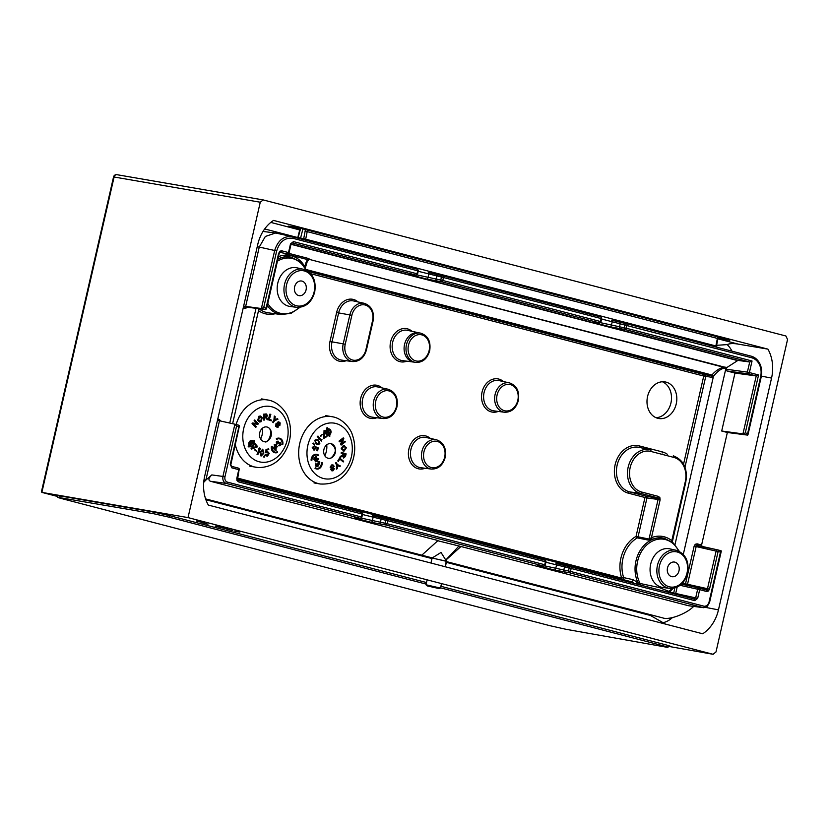 <?xml version="1.0" encoding="UTF-8"?>
<svg xmlns="http://www.w3.org/2000/svg" width="829" height="829" viewBox="0 0 829 829"><rect width="100%" height="100%" fill="white"/><g stroke="black" fill="none" stroke-linecap="round" stroke-linejoin="round"><path stroke-width="1.24" d="M706.546 591.46L699.676 589.668L697.686 598.351L694.733 600.642A1.482 0.891 -75.4 0 0 694.215 599.056L694.236 599.056A1.482 0.891 -75.4 0 0 694.205 599.046L695.676 597.896L697.666 589.222A1.482 1.161 -77.5 0 1 699.148 588.072L706.93 589.647A1.482 0.674 52.1 0 1 708.36 591.036L706.546 591.46A1.482 0.891 -75.4 0 0 706.039 589.865A1.482 0.891 -75.4 0 0 706.018 589.854L707.489 588.714L716.132 551.005A1.482 1.161 -77.5 0 1 717.603 549.855A1.482 0.891 104.6 0 1 717.624 549.865A1.482 0.891 104.6 0 1 718.132 551.461L709.5 589.16L687.521 584.279A1.482 1.161 -77.5 0 1 686.775 585.326M237.198 479.618A1.482 0.591 155 0 1 237.467 479.794L237.923 480.25A1.482 0.891 104.6 0 1 237.923 480.25L237.923 480.25A1.482 0.891 104.6 0 1 238.431 481.846L237.001 480.582L236.804 478.354L238.793 469.68L231.913 467.888L230.286 464.395L238.918 426.697L236.566 426.085L234.897 424.189L219.467 420.769L205.882 480.084L211.799 474.924L222.928 476.437L234.897 424.189L238.389 425.101A1.482 0.891 -75.4 0 0 238.389 425.101A1.482 0.891 -75.4 0 1 238.918 426.697L239.488 426.873A1.482 1.482 0 0 0 238.41 425.101L234.918 424.189M759.488 364.719C757.696 361.04 755.084 358.708 751.634 357.745A1.482 0.891 -75.4 0 0 751.126 356.149A1.482 0.891 -75.4 0 0 751.105 356.149L626.351 323.662L751.105 356.149C755.043 357.258 757.975 359.859 759.944 363.941C761.778 368.024 762.183 372.408 761.167 377.112L760.597 376.936C761.54 372.553 761.177 368.48 759.488 364.719A1.482 0.591 -25 0 0 759.944 363.941M278.969 253.228L279.829 251.208L281.642 250.783L288.513 252.576L290.502 243.892L291.062 244.068L289.072 252.752L288.513 252.576A1.482 0.891 104.6 0 1 287.321 253.871L279.549 252.296A1.482 0.674 -127.9 0 0 279.85 252.223L279.85 252.223A1.482 0.674 -127.9 0 0 279.829 251.208M697.603 545.42A1.482 0.891 104.6 0 1 697.096 543.834L695.282 544.259A1.482 0.674 -127.9 0 0 696.712 545.637L717.541 549.845L697.593 545.42M717.645 549.865L721.126 550.777L720.484 552.073L696.153 546.58L697.635 545.43M684.744 483.804L685.428 482.53L684.744 483.804A20.829 16.59 100 0 0 673.832 457.411L650.9 451.442A20.829 16.59 100 0 0 630.175 467.546A20.829 16.59 100 0 0 641.615 492.022A1.482 0.891 104.6 0 1 640.413 493.317A22.321 17.772 -80 0 1 628.175 467.1A22.321 17.772 -80 0 1 649.853 449.722L639.283 447.391A22.787 18.145 100 0 0 617.149 465.131A22.787 18.145 100 0 0 629.657 491.908L646.154 496.198L657.998 498.343L658.091 499.452L646.962 497.949L638.05 536.86A1.482 1.161 -78.7 0 1 637.335 537.897A1.482 0.746 60.5 0 1 636.05 536.404L644.962 497.493L628.465 493.203A24.269 19.336 -80 0 1 615.139 464.686A24.269 19.336 -80 0 1 639.294 445.919L662.216 451.888A24.269 19.336 -80 0 1 667.324 454.261M628.465 493.203A1.482 0.891 104.6 0 1 629.657 491.908L640.413 493.317L657.273 497.711A1.482 0.891 -75.4 0 0 658.464 496.416L659.894 497.68L660.102 499.908L658.091 499.452L649.024 539.047A1.482 1.161 -78.7 0 1 648.288 540.093L652.589 539.244A1.482 0.808 -111.8 0 1 651.439 537.689L649.024 539.047L636.05 536.404A31.15 24.818 -80 0 0 620.9 558.166A31.15 24.818 -80 0 0 621.698 578.114A1.482 0.891 -75.4 0 0 621.75 579.243M648.288 540.093L637.335 537.897A29.668 23.627 100 0 0 622.911 558.611A29.668 23.627 100 0 0 623.667 577.606L632.848 579.626L639.895 583.626A1.482 0.632 -28 0 0 640.123 583.492L659.117 587.502L668.671 591.295L669.863 590.859M246.741 306.813L245.85 307.02A1.482 0.891 -75.4 0 0 244.659 308.315L246.472 307.891A1.482 0.674 52.1 0 1 246.317 307.093M647.573 396.48A18.57 14.787 100 0 0 658.692 418.5A18.57 14.787 100 0 0 676.236 403.941A18.57 14.787 100 0 0 665.117 381.92A18.57 14.787 100 0 0 647.573 396.48M662.402 381.765A18.57 14.787 -80 0 1 670.93 403.008A18.57 14.787 -80 0 1 656.091 417.723M418.987 332.854A14.849 11.834 100 0 0 418.583 332.781A14.849 11.834 100 0 0 404.552 344.429A14.849 11.834 100 0 0 413.453 362.035L415.36 362.377A14.849 11.834 -80 0 1 406.459 344.76A14.849 11.834 -80 0 1 420.49 333.113C427.971 335.517 431.039 341.393 429.691 350.76C427.236 358.936 422.458 362.812 415.36 362.377M667.511 567.896A7.43 5.917 100 0 0 671.759 576.663A7.43 5.917 100 0 0 678.982 570.88A7.43 5.917 100 0 0 674.329 562.041A7.43 5.917 100 0 0 667.511 567.896M294.616 286.855A7.43 5.917 100 0 0 298.865 295.621A7.43 5.917 100 0 0 306.077 289.839A7.43 5.917 100 0 0 301.435 281A7.43 5.917 100 0 0 294.616 286.855M445.847 560.135L460.965 546.498L437.795 540.746M693.666 606.424L693.117 606.932C685.49 614.289 668.775 620.32 662.713 617.895L446.53 561.616M694.733 600.642L571.16 568.476L570.487 571.44L704.422 606.31L707.147 605.678A1.482 0.674 52.1 0 1 707.168 606.693L703.707 607.698L688.536 605.74L460.965 546.498M697.096 543.834L701.593 545.005L727.354 432.489L721.696 431.018L734.971 373.06L726.95 370.977L726.131 369.226L747.385 372.107L749.706 361.993L752.048 360.998L749.395 372.563L758.566 374.946L756.224 375.941L734.971 373.06M291.062 244.058L737.934 360.397L726.992 367.444L726.131 369.226M623.004 579.564A1.482 1.13 -77.4 0 0 623.667 577.606L621.698 578.114L237.467 478.074M737.934 360.397L749.706 361.993L624.993 329.517A1.482 1.161 -82.3 0 1 624.175 327.776L624.859 324.813A1.482 1.161 -77.5 0 1 626.33 323.662L621.657 322.626A1.482 1.161 -77.5 0 1 621.688 322.626L626.268 323.642M432.292 557.907L421.806 555.181L438.033 540.529L210.473 481.276C208.079 480.229 208.525 478.115 211.799 474.924M290.502 243.892L293.456 241.602L417.018 273.767L417.702 270.803L292.927 238.317C285.093 237.353 279.684 241.56 276.679 250.949L263.726 307.528L266.078 308.139L278.689 253.073M701.593 545.005L702.153 546.612M727.354 432.489L747.592 435.111L742.95 433.899L756.224 375.941L748.204 373.858A1.482 1.161 -82.3 0 1 747.385 372.107L749.395 372.563A1.482 0.891 -75.4 0 1 748.204 373.858L726.95 370.977M421.806 555.181L205.592 498.892M651.843 615.491L446.437 562.01M432.064 558.269L205.747 499.348M217.478 420.334L219.467 420.769M243.633 306.139L245.664 306.398L259.249 247.073L257.218 246.814M245.664 306.398L261.384 308.523L263.726 307.528M204.027 479.68L205.882 480.084L203.737 482.271M276.979 233.301L275.549 233.022L265.363 236.452L259.249 247.073L274.679 250.493C277.953 240.255 283.87 235.664 292.399 236.721A1.482 0.891 104.6 0 1 292.419 236.731L417.174 269.207A1.482 0.891 104.6 0 1 417.194 269.207A1.482 0.891 104.6 0 1 417.702 270.803L418.262 270.979A1.482 1.482 0 0 0 417.194 269.207L292.419 236.731A1.482 0.891 104.6 0 1 292.927 238.317M276.575 233.208L292.399 236.721M307.497 230.079L305.694 239.177L715.873 345.962L717.696 336.864M721.696 431.018L742.95 433.899L745.292 432.904L747.644 433.515L747.945 434.842L761.167 377.112M300.399 238.804L302.917 228.908M305.714 240.192A1.482 0.891 -75.4 0 1 305.694 239.177L303.704 238.617A1.482 1.161 -77.5 0 1 303.165 239.519M297.912 238.161A1.482 1.202 97.2 0 0 298.119 237.633L303.704 238.617L305.435 229.55M305.984 262.627L307.414 259.539A1.482 0.891 104.6 0 1 308.119 258.389L309.455 259.073L307.6 260.42L305.559 267.125L304.999 266.948L305.984 262.627L306.554 262.803M634.372 583.471L631.532 581.782L237.312 479.152L631.418 581.761M726.277 368.594L723.707 368.252C720.183 369.299 716.795 371.993 713.541 376.335A1.482 0.684 39.3 0 0 711.935 375.009C715.624 370.739 719.541 368.169 723.686 367.268L309.279 259.384A1.482 0.798 32.9 0 1 309.186 259.363L723.976 366.998L723.707 368.252L723.686 367.268A1.482 0.891 104.6 0 1 723.976 366.998L726.992 367.444M245.964 307.041L265 309.455A1.482 1.202 -82.8 0 1 264.876 309.435L261.384 308.523L274.679 250.493L276.679 250.949M281.642 250.783A1.482 0.891 -75.4 0 1 280.451 252.078L279.549 252.296M293.456 241.602A1.482 0.891 104.6 0 1 292.264 242.897L292.14 242.876M284.067 253.467L307.414 259.539L309.186 259.363M288.793 252.721A1.482 1.202 -82.8 0 1 287.321 253.871L287.445 253.892A1.482 1.482 0 0 0 289.072 252.752M674.982 544.663L713.417 376.48A1.482 0.684 39.3 0 0 711.821 375.154L710.992 375.558L306.378 270.223M683.562 464.095L703.738 376.034L711.8 377.299A1.482 1.161 97.7 0 0 710.992 375.558L704.93 374.739A1.482 1.161 -82.3 0 1 705.738 376.48L684.972 467.141M361.195 518.104L385.07 523.244L385.754 520.27L387.754 520.726L387.081 523.69L544.726 564.736L545.399 561.772L387.754 520.726A1.482 0.891 104.6 0 0 387.247 519.13A1.482 0.891 104.6 0 1 387.247 519.13A1.482 1.161 102.5 0 0 385.754 520.27L362.491 514.498M544.601 565.855L568.476 570.994A1.482 1.161 97.7 0 0 569.285 572.735L554.477 570.031L540.477 566.394C537.358 565.544 536.902 565.233 539.099 565.471L543.534 566.031A1.482 1.202 97.2 0 0 543.648 566.052L539.223 565.492A1.482 1.202 -82.8 0 1 539.099 565.471M706.868 606.755L703.23 607.605L569.285 572.735A1.482 0.891 -75.4 0 0 570.487 571.44L568.476 570.994L569.15 568.02L545.896 562.249M751.634 357.745L601.605 319.03M600.3 322.636L626.185 328.222L752.048 360.998M416.904 274.896L440.779 280.026A1.482 1.161 97.7 0 0 441.588 281.777L426.769 279.072L412.78 275.425C409.661 274.575 409.194 274.275 411.402 274.503L415.826 275.062A1.482 1.202 97.2 0 0 417.308 273.922M626.351 323.662A1.482 1.482 0 0 0 626.32 323.652A1.482 0.891 -75.4 0 1 626.351 323.662A1.482 0.891 -75.4 0 1 626.869 325.258L626.185 328.222A1.482 0.891 -75.4 0 1 624.993 329.517L610.175 326.813L596.186 323.175C593.067 322.326 592.6 322.015 594.807 322.253L599.232 322.813L441.588 281.777A1.482 0.891 -75.4 0 0 442.779 280.482L600.424 321.517L601.108 318.554L443.463 277.508L442.779 280.482L440.779 280.026L441.453 277.062L418.199 271.28M632.848 579.626A1.482 1.13 -77.4 0 1 631.48 581.771M635.739 583.823L637.024 582.352A1.482 1.13 -77.4 0 1 636.786 584.093M639.646 584.839L639.895 583.626L640.34 583.927A1.482 0.653 -75.7 0 0 640.175 584.984M646.154 496.198A1.482 1.161 -82.3 0 1 646.962 497.949L644.962 497.493A1.482 0.891 104.6 0 1 646.154 496.198M685.656 482.768L685.645 482.851C688.06 469.141 683.956 460.126 673.324 455.815A1.482 0.891 104.6 0 1 673.324 455.815A1.482 0.891 104.6 0 1 673.832 457.411M671.822 541.948L671.801 540.663A1.482 0.819 -51.3 0 0 671.563 541.575M217.768 419.039L219.208 419.412A1.482 0.891 -75.4 0 0 219.364 420.749M679.345 551.389L673.075 542.788L664.247 538.27A29.108 23.191 -80 0 0 635.957 560.932A29.108 23.191 -80 0 0 637.874 582.538A1.482 1.13 -77.4 0 1 637.605 584.31M672.215 588.445A28.062 22.352 100 0 1 668.671 591.295A1.482 1.109 -75 0 0 668.557 592.372M677.158 587.129L675.697 593.471A1.482 1.161 -77.5 0 1 675.376 594.144M680.101 585.326L699.676 589.668A1.482 0.891 -75.4 0 0 699.158 588.072A1.482 1.482 0 0 0 699.127 588.062A1.482 1.161 -77.5 0 1 699.116 588.062L681.479 584.155L699.075 588.051M685.604 585.067A1.482 0.891 104.6 0 1 685.51 583.834L687.521 584.279L696.153 546.58L694.142 546.124L685.51 583.834L682.547 583.056M703.707 607.698L703.23 607.605A1.482 0.891 -75.4 0 0 704.422 606.31M543.637 566.052A1.482 1.482 0 0 0 545.285 564.912L544.726 564.736A1.482 0.891 104.6 0 1 543.534 566.031L385.889 524.985A1.482 0.891 104.6 0 0 387.081 523.69L385.07 523.244A1.482 1.161 97.7 0 0 385.889 524.985L371.071 522.28L357.081 518.643C353.952 517.793 353.496 517.483 355.693 517.721L360.128 518.28A1.482 0.891 104.6 0 0 361.32 516.985L361.879 517.161A1.482 1.482 0 0 1 360.242 518.301A1.482 1.202 -82.8 0 1 360.128 518.28L226.182 483.411C223.519 482.323 222.431 480.001 222.928 476.437L224.939 476.882C224.555 479.556 225.364 481.297 227.374 482.115L361.32 516.985L362.004 514.021L238.431 481.846M594.807 322.253A1.482 1.202 97.2 0 0 594.921 322.274L599.357 322.833A1.482 1.482 0 0 0 600.994 321.693L600.424 321.517A1.482 0.891 -75.4 0 1 599.232 322.813A1.482 1.202 97.2 0 0 600.714 321.662M442.955 275.912A1.482 0.891 -75.4 0 1 443.463 277.508L441.453 277.062A1.482 1.161 -77.5 0 1 442.935 275.912L600.579 316.958A1.482 0.891 -75.4 0 1 600.6 316.958L442.955 275.912A1.482 0.891 -75.4 0 0 442.935 275.912A1.482 1.482 0 0 0 442.914 275.912L438.251 274.876A1.482 1.161 102.5 0 0 436.81 276.026L436.033 279.383A1.482 1.161 97.7 0 0 436.852 281.135M239.208 426.842L230.845 464.572L231.405 466.292A1.482 0.891 104.6 0 1 231.405 466.292A1.482 0.891 104.6 0 1 231.913 467.888M387.267 519.141L544.871 560.166A1.482 0.891 104.6 0 1 544.891 560.176L387.247 519.13A1.482 1.482 0 0 0 387.205 519.12A1.482 1.161 102.5 0 0 387.195 519.12L382.542 518.094A1.482 1.161 102.5 0 0 381.102 519.244L380.335 522.602A1.482 1.161 97.7 0 0 381.153 524.342M706.039 589.865L699.158 588.072A1.482 0.891 -75.4 0 0 699.148 588.072M717.593 549.855A1.482 1.482 0 0 1 717.624 549.865L721.313 551.088L709.417 603.046L708.857 602.87L720.484 552.073M697.686 598.351L673.697 593.015L674.847 587.979M694.205 599.046L570.673 566.891A1.482 0.891 -75.4 0 1 571.16 568.476L569.15 568.02A1.482 1.161 -77.5 0 1 570.601 566.87L570.601 566.87A1.482 1.161 -77.5 0 1 570.632 566.881L565.948 565.834A1.482 1.161 102.5 0 0 564.508 566.995L563.741 570.352A1.482 1.161 97.7 0 0 564.549 572.093M458.789 546.207L445.774 560.031M311.424 460.24L311.901 460.209A5.036 4.01 -80 0 1 312.336 458.043A5.036 4.01 -80 0 1 316.823 454.986A5.036 4.01 -80 0 1 318.16 455.546L318.419 455.028A5.637 4.487 100 0 0 316.927 454.396A5.637 4.487 100 0 0 311.911 457.815A5.637 4.487 100 0 0 311.424 460.24L311.072 460.178A5.637 4.487 100 0 1 311.559 457.753A5.637 4.487 100 0 1 316.574 454.333A5.637 4.487 100 0 1 316.751 454.375M318.16 455.546L317.797 455.484A5.036 4.01 -80 0 0 316.647 454.955M327.507 430.023A2.466 1.969 100 0 0 328.73 434.479L327.507 430.023M326.149 430.873A3.212 2.56 100 0 0 327.901 435.246A3.212 2.56 100 0 0 328.916 435.173L329.258 436.427L329.942 436.085L329.6 434.831A3.212 2.56 100 0 0 331.02 431.453A3.212 2.56 100 0 0 329.009 428.914A3.212 2.56 100 0 0 327.994 428.987L327.652 427.743L326.978 428.085L327.32 429.329A3.212 2.56 100 0 0 326.149 430.873M327.652 427.743L326.626 428.023L326.968 429.267A3.212 2.56 100 0 0 325.797 430.811A3.212 2.56 100 0 0 327.548 435.184A3.212 2.56 100 0 0 327.724 435.215M324.315 448.178A7.43 5.917 -80 0 1 330.926 443.66A7.43 5.917 -80 0 1 334.968 453.784A7.43 5.917 -80 0 1 328.357 458.292A7.43 5.917 -80 0 1 324.315 448.178M326.74 444.831A16.342 13.015 -80 0 1 325.434 454.354A16.342 13.015 -80 0 1 324.813 455.774M318.595 463.784L319.061 462.136L317.6 461.494L319.424 461.743M319.776 461.805L319.652 464.085L318.502 464.344L318.046 466.188L316.771 466.665L315.839 465.991L315.973 463.401L316.201 465.608L317.725 465.794L317.694 463.649L319.341 463.629L319.414 462.199L317.953 461.556L319.776 461.805L318.813 461.245M319.289 464.022L318.149 464.281M316.605 466.623L315.476 465.929L315.973 463.401M315.849 465.546L317.372 465.732L317.683 463.224L318.989 463.566M322.149 462.509L321.683 462.634A4.86 3.876 -80 0 1 316.968 468.437A4.86 3.876 -80 0 1 315.6 467.836L315.331 468.354A5.461 4.342 100 0 0 316.865 469.027A5.461 4.342 100 0 0 322.149 462.509L321.331 462.572A4.86 3.876 -80 0 1 316.792 468.406M315.6 467.836L314.979 468.292A5.461 4.342 100 0 0 316.512 468.965A5.461 4.342 100 0 0 316.688 468.986M316.181 458.624L315.548 456.706L316.181 458.624L315.258 458.603M315.548 456.706L316.377 456.489L317.103 458.696L318.626 458.738L317.092 458.644M318.626 458.738L318.585 459.328L317.3 459.297L317.289 460.976L316.398 459.276M317.289 460.976L316.73 459.287L315.466 459.256L316.232 461.587L315.403 461.794L314.564 459.235M314.346 458.582L314.025 457.587L314.346 458.582L313.289 459.152L314.896 459.245L315.756 461.857M314.025 457.587L314.854 457.38L315.269 458.655L316.533 458.686M317.673 450.779L317.6 448.302L316.212 447.691L314.046 450.271L312.606 447.587L314.409 445.815L313.093 447.722L314.191 449.587L315.694 448.251L315.673 446.769L318.201 447.878L317.673 450.779L316.802 450.624L317.248 448.24L316.212 447.784M314.046 450.271L312.253 447.525L314.409 445.815M313.839 449.525L315.673 446.769M314.087 444.893L312.74 443.391L313.383 443.08L314.502 444.406L314.087 444.893L313.383 443.08M317.704 444.717L316.087 444.002L314.73 440.251L316.802 439.277M328.833 428.894A3.212 2.56 100 0 0 328.657 428.852A3.212 2.56 100 0 0 327.963 428.852M328.595 435.246L329.258 436.427M345.009 441.225L345.299 441.847L341.154 445.049L342.905 439.297L339.652 441.816L339.009 441.132L343.154 437.93L343.817 438.655L341.755 443.743L345.009 441.225L341.952 443.256M341.154 445.049L340.491 444.323L342.356 439.722M343.092 451.017L344.159 451.028L341.538 448.758L343.724 445.515L344.532 445.453M343.807 450.966L341.185 448.696L343.372 445.453L344.367 445.422M343.237 461.95L340.014 459.017L338.201 461.307L337.766 460.914L339.631 457.929L343.631 461.318L343.237 461.95L339.911 459.183M339.776 466.551L337.403 465.338L337.341 468.623L336.367 469.09L336.553 464.976L335.507 462.955L336.046 462.499L337.444 464.582L340.429 465.991L339.424 466.489L337.051 465.276M331.123 468.333L330.481 467.266L331.952 465.028L333.02 464.914L334.211 466.302L332.077 465.691L331.061 467.017L334.388 468.737L332.978 470.81L330.989 469.68L332.854 470.167L333.797 468.976L331.123 468.333L330.129 467.204L331.59 464.965L332.833 464.893M333.641 466.551L331.724 465.629M331.372 467.577L333.538 467.722M331.88 470.862L332.978 470.81M332.626 470.748L330.636 469.618L331.569 469.442M332.077 470.188L333.445 468.913L333.103 468.426M343.507 458.012L342.905 456.043L339.952 457.38L340.211 456.437L342.719 455.059L343.092 453.774L341.102 453.131L341.31 452.375L346.139 453.898L345.455 456.416L343.693 458.033L342.553 455.981M323.724 438.437L324.046 430.52L324.906 430.593L324.326 437.401L326.781 435.981L326.968 436.551L323.724 438.437L324.906 430.593M324.346 437.121L326.781 435.981M320.833 436.386L320.243 435.878L322.326 434.417L320.833 436.386L322.326 434.417M321.32 441.09L317.258 436.489L318.004 436.054L321.351 440.158L321.973 439.37L321.32 441.09L317.611 436.551L318.004 436.054M321.155 439.909L321.973 439.37M331.061 467.017L331.621 467.618M332.792 465.629L332.077 465.691M336.719 469.152L336.906 465.038L335.507 462.955M335.859 463.017L336.398 462.561M338.553 461.37L337.766 460.914M338.118 460.976L339.983 457.991M340.304 457.442L340.564 456.499L343.071 455.121L343.444 453.836L341.455 453.194L341.662 452.437M343.9 457.266L345.434 454.489L343.962 454.002L343.994 457.287M345.434 454.489L343.942 454.054M343.548 457.204L345.082 454.427M343.372 445.453L346.418 447.774L344.159 451.028M343.766 446.303L342.066 448.644L344.108 450.24L345.88 447.888L343.766 446.303L344.688 446.261M343.32 450.271L344.108 450.24L345.527 447.826L344.501 446.24M343.144 450.23L343.755 450.178M339.652 441.816L339.009 441.132M339.362 441.194L343.507 437.992M328.191 429.681L329.403 434.137A2.466 1.969 100 0 0 328.191 429.681M327.859 434.469A2.466 1.969 100 0 0 328.377 434.417L327.237 430.272M329.32 433.836A2.466 1.969 100 0 0 328.709 429.629M316.44 444.064L315.082 440.313L316.989 439.297L318.471 440.033L319.859 443.722L317.88 444.758L316.087 444.002M319.424 443.432L318.181 440.582L316.875 439.919L315.486 440.624L315.652 442.448L318.004 444.116L319.424 443.432L317.828 440.52L316.688 439.898M317.828 444.085L319.061 443.37M314.699 458.644L313.642 459.214M319.061 462.136L317.901 461.929M316.201 465.608L317.372 465.732M319.652 464.085L318.502 464.344M277.404 451.888A5.036 4.01 -80 0 1 275.632 452.251A5.036 4.01 -80 0 1 275.311 452.209A5.036 4.01 -80 0 1 272.254 446.416L271.788 446.323A5.637 4.487 100 0 0 275.207 452.789A5.637 4.487 100 0 0 275.57 452.841A5.637 4.487 100 0 0 277.549 452.437L277.052 451.826A5.036 4.01 -80 0 1 275.28 452.188A5.036 4.01 -80 0 1 275.135 452.168M250.337 445.67A2.466 1.969 100 0 0 253.446 442.458L250.337 445.67M251.332 446.924A3.212 2.56 100 0 0 253.809 445.318A3.212 2.56 100 0 0 253.933 441.95L254.804 441.049L254.368 440.386L253.498 441.287A3.212 2.56 100 0 0 252.234 440.562A3.212 2.56 100 0 0 249.602 442.033A3.212 2.56 100 0 0 249.425 445.505L248.555 446.416L248.99 447.069L249.861 446.168A3.212 2.56 100 0 0 251.125 446.893A3.212 2.56 100 0 0 251.332 446.924M264.648 441.639A7.43 5.917 -80 0 1 264.171 441.577A7.43 5.917 -80 0 1 259.581 433.546A7.43 5.917 -80 0 1 266.254 426.894A7.43 5.917 -80 0 1 266.731 426.956A7.43 5.917 -80 0 1 271.321 434.987A7.43 5.917 -80 0 1 264.648 441.639M262.544 428.116A16.342 13.015 -80 0 1 260.627 439.059M276.907 444.251L276.637 442.012L278.42 441.246L278.896 442.489L280.43 442.282L280.834 444.955L278.813 445.836L280.451 444.676L280.202 442.821L278.575 443.722L278.14 441.784L277.021 442.282L276.544 444.189L276.285 441.95L278.057 441.183M278.42 441.246L277.87 441.08M278.544 442.427L280.43 442.282M279.041 445.919L278.71 445.266L280.098 444.613L279.715 442.676M278.575 443.722L277.85 443.401L277.725 441.681M279.207 438.769A4.86 3.876 -80 0 1 281.953 444.427L282.772 444.603A5.461 4.342 100 0 0 279.487 438.209A5.461 4.342 100 0 0 276.575 438.935L276.793 439.443A4.86 3.876 -80 0 1 279.383 438.79A4.86 3.876 -80 0 1 282.316 444.489L281.953 444.427M279.311 438.178A5.461 4.342 100 0 0 279.135 438.147A5.461 4.342 100 0 0 276.223 438.873M274.793 447.38L275.01 448.499L274.13 449.505L274.824 450.012L275.01 448.499M275.363 448.562L275.062 447.059L273.757 448.572L273.062 448.064L274.575 446.323L274.223 444.531L275.041 444.406L274.575 446.323M275.259 445.536L275.943 444.758L276.627 445.266L275.477 446.593L275.767 448.085L277.363 446.261L275.694 447.712M275.218 449.556L275.383 450.365L276.202 450.251L275.902 448.769L277.363 446.261M266.378 451.784L267.363 451.577L269.259 453.359L267.56 456.116L265.746 454.717L267.539 455.494L268.689 453.453L267.29 452.23L265.798 452.789L266.016 449.38L268.72 448.903L268.783 449.536L266.845 449.981L266.731 451.846L267.777 451.536M267 451.515L267.612 451.494M266.803 456.095L267.56 456.116M267.207 456.054L265.394 454.655L266.306 454.593M266.979 455.453L268.337 453.39L266.938 452.168M264.275 457.204L263.56 456.955L264.648 455.162L265.125 455.453L264.275 457.204L264.648 455.162M261.011 456.064L259.933 452.199L262.762 449.152L263.891 453.038L261.104 456.085M252.057 440.541A3.212 2.56 100 0 0 251.881 440.5A3.212 2.56 100 0 0 249.249 441.971A3.212 2.56 100 0 0 249.073 445.442L248.203 446.354L248.99 447.069M254.368 440.386L253.291 441.08M249.716 446.323A3.212 2.56 100 0 0 250.772 446.831A3.212 2.56 100 0 0 250.949 446.862M255.539 427.225L252.037 423.64L252.472 423.008L256.886 423.391L254.14 420.572L254.544 419.992L258.399 423.64L257.964 424.261L253.539 423.878L256.296 426.697L255.539 427.225M259.56 421.992L257.746 420.376L258.793 416.303L260.389 416.013M271.01 420.749L268.244 419.764L269.871 414.148L270.814 414.417L269.373 419.37L271.549 420.148L271.01 420.749M277.404 418.666L277.974 419.184L274.772 420.614L273.145 422.583L272.658 422.137L273.933 420.106L274.264 416.034L275.207 416.635L274.876 419.909L277.404 418.666L274.523 419.847M277.01 427.463L278.109 427.256L275.663 426.375L276.078 423.204L276.762 423.837L276.492 426.023L277.767 426.676L277.321 423.422L277.891 422.034L278.917 421.837M277.756 427.194L275.663 426.375M277.28 426.811L278.078 425.65L278.243 422.096L280.192 422.904L279.829 425.702L279.145 425.049L279.373 423.246L278.223 422.614M263.923 420.085L263.912 414.241L266.005 414.034L267.694 415.453L266.368 417.184L268.099 419.661L267.311 419.743L265.27 417.35L264.544 417.422L264.555 420.023L263.57 420.023L263.56 414.179L266.575 414.013M267.311 419.743L265.27 417.288M251.55 449.09L251.083 448.427L256.441 446.385L254.731 444.075L255.125 443.629L257.736 446.738L251.55 449.09L251.436 448.489L256.793 446.448L255.083 444.137L255.477 443.691M256.617 451.411L254.669 449.929L255.301 449.525L256.617 451.411L255.301 449.525M257.84 454.675L257.011 454.344L259.301 448.769L258.544 448.354L260.379 448.489L257.84 454.675L257.363 454.406L259.436 447.971M271.788 446.323L271.435 446.261A5.637 4.487 100 0 0 274.855 452.727A5.637 4.487 100 0 0 275.031 452.758M273.757 448.572L274.927 446.385M275.041 444.406L275.342 445.919L276.295 444.821M275.736 450.427L275.497 449.235L274.824 450.012M276.026 426.438L276.43 423.267M279.829 425.702L279.725 423.308L278.575 422.676L278.109 427.256M278.751 421.795L277.891 422.034M273.497 422.645L272.658 422.137M273.01 422.199L273.933 420.106M274.285 420.168L274.617 416.096M271.363 420.811L268.244 419.764M268.596 419.826L270.223 414.21M265.653 413.972L266.42 413.982M264.544 416.759L267.052 415.526L266.036 414.676L264.544 414.821L264.544 416.759M264.544 416.655L266.7 415.464L265.684 414.614M261.135 421.702L259.726 422.034L258.099 420.438L259.145 416.365L260.565 416.034L262.213 417.712L261.135 421.702M258.689 420.065L260.917 421.122L261.622 418.085L259.373 416.956L258.689 420.065M259.954 421.35L260.917 421.122L261.27 418.023L260.171 416.707M260.347 416.728L259.373 416.956M259.767 421.308L260.565 421.059M255.892 427.287L252.389 423.702L252.824 423.07L257.239 423.453L254.14 420.572M254.493 420.635L254.897 420.054M249.912 445.007L253.011 441.795A2.466 1.969 100 0 0 249.912 445.007M251.073 446.126A2.466 1.969 100 0 0 253.208 442.707M253.011 441.795L252.658 441.733A2.466 1.969 100 0 0 251.923 441.277M249.798 444.696L252.658 441.733M261.062 456.074L259.933 452.199M260.285 452.261L262.762 449.152M263.394 452.945L262.658 449.795L260.783 452.385L261.498 455.535L262.855 454.613L263.394 452.945L262.306 449.732M262.855 454.613L263.042 452.883M261.145 455.473L262.503 454.551M266.15 452.852L266.368 449.442L268.72 448.903M278.71 445.266L279.466 445.277M446.593 561.347L432.127 558.021L430.966 563.036L432.116 558.031L446.209 561.16L445.349 566.777L446.593 561.347L441.018 552.456L432.127 558.021L441.018 552.456L446.593 561.326M440.448 588.103L425.992 584.766L440.468 588.082L438.997 588.549L427.432 585.958L438.997 588.549L427.122 585.823L438.997 588.549L440.448 588.103M432.251 587.16L437.018 588.02L432.251 587.16M263.218 199.924L260.265 202.224L188.028 517.597L713.168 654.309L668.195 646.299L713.023 654.278L715.987 651.977L787.55 339.496L785.923 336.004L263.218 199.924L116.951 174.691A2.974 2.414 -80.2 0 1 117.107 174.722L262.907 199.872M718.463 609.875A35.637 28.383 -80 0 1 702.723 633.791L208.328 505.068A35.637 28.383 -80 0 1 204.701 476.115L257.788 244.327A35.637 28.383 -80 0 1 273.518 220.41L767.923 349.133A35.637 28.383 -80 0 1 771.55 378.086L718.463 609.875L705.842 607.439M718.101 338.273L729.758 340.346L720.743 337.662L304.067 229.198C294.772 226.628 281.259 224.669 292.813 227.602L299.86 229.467M288.305 226.079L292.813 227.602L295.994 227.301M767.923 349.133L738.39 344.149L717.987 338.833M426.5 582.538L169.562 515.648L153.137 511.98L57.429 495.473L55.201 495.245L57.812 496.146M668.236 646.102L671.075 646.444L666.568 645.035L440.883 586.279M232.265 530.55L226.172 528.954L232.286 530.446M207.924 524.28L201.634 522.643L207.955 524.166M215.229 526.177L220.473 527.099L215.26 526.073M227.426 528.902L217.747 526.778L227.426 528.902M239.85 532.135L234.027 531.006L239.85 532.135M260.265 202.224L114.101 177.012A2.974 2.414 -80.2 0 1 116.951 174.691A2.974 2.974 0 0 0 113.542 176.95L41.45 491.742L41.833 492.385L188.028 517.597M196.546 521.078L204.68 523.037L196.846 521.13M297.839 237.581L264.679 228.949M716.608 345.32L727.137 344.605C729.789 343.413 733.541 343.268 738.39 344.149M665.48 624.092L650.475 615.481L446.365 562.342M431.992 558.591L205.882 499.732M727.137 344.605A25.813 20.57 -80 0 1 731.955 351.154M672.412 617.615A25.813 20.57 -80 0 1 663.469 622.589M219.478 527.192L224.4 528.374L219.498 527.089M231.384 530.291L227.643 529.316L231.384 530.291M426.147 584.093L169.313 517.223L153.075 513.597L57.522 497.265L57.968 495.566M60.165 495.949L59.75 497.504C56.268 496.944 57.025 497.338 62.02 498.675L549.668 625.636L565.72 629.232L665.407 646.993L668.008 647.294L668.35 645.511M665.407 646.993C669.293 647.636 668.661 647.273 663.501 645.884L440.531 587.834M707.147 605.678L708.857 602.87M709.137 603.015L707.168 606.693M709.5 589.16L708.36 591.036M239.073 469.825L237.467 479.794A1.482 0.591 155 0 1 237.001 480.582M657.998 498.343A1.482 0.591 -25 0 0 659.894 497.68M678.764 551.109A28.062 22.352 100 0 0 656.516 539.575A28.062 22.352 100 0 0 637.594 561.295A28.062 22.352 100 0 0 640.123 583.492M657.459 565.347A19.347 15.409 -80 0 1 676.246 550.28C685.573 553.648 689.355 561.274 687.593 573.15C684.526 583.523 678.516 588.59 669.573 588.372A19.347 15.409 -80 0 1 657.459 565.347M687.034 572.974A17.865 14.228 100 0 0 677.231 551.99A17.865 14.228 100 0 0 659.459 565.803A17.865 14.228 100 0 0 669.262 586.787A17.865 14.228 100 0 0 687.034 572.974M639.719 447.484A1.482 0.891 104.6 0 1 639.294 445.919M418.78 332.812L407.567 330.336A15.357 12.238 100 0 0 392.645 342.304A15.357 12.238 100 0 0 402.262 360.584L413.65 362.076M406.79 361.175A16.839 13.419 -80 0 1 390.635 341.849A16.839 13.419 -80 0 1 412.023 331.32M388.169 389.257L377.599 386.925A15.357 12.238 100 0 0 362.677 398.884A15.357 12.238 100 0 0 372.294 417.163L383.019 418.572A14.891 11.865 -80 0 1 373.703 400.853A14.891 11.865 -80 0 1 388.169 389.257C395.392 391.858 398.324 397.723 396.967 406.863C394.604 414.842 389.962 418.738 383.019 418.572M376.822 417.754A16.839 13.419 -80 0 1 360.667 398.438A16.839 13.419 -80 0 1 382.065 387.91M436.417 439.753L425.857 437.422A15.357 12.238 100 0 0 410.935 449.391A15.357 12.238 100 0 0 420.552 467.66L431.277 469.069A14.891 11.865 -80 0 1 421.951 451.349A14.891 11.865 -80 0 1 436.417 439.753C443.639 442.365 446.572 448.23 445.214 457.359C442.862 465.338 438.209 469.245 431.277 469.069M425.08 468.261A16.839 13.419 -80 0 1 408.925 448.935A16.839 13.419 -80 0 1 430.313 438.406M509.555 382.915L498.996 380.594A15.357 12.238 100 0 0 484.074 392.552A15.357 12.238 100 0 0 493.69 410.832L504.415 412.231A14.891 11.865 -80 0 1 495.089 394.511A14.891 11.865 -80 0 1 509.555 382.915C516.778 385.526 519.71 391.392 518.353 400.531C516.001 408.5 511.348 412.407 504.415 412.231M498.219 411.422A16.839 13.419 -80 0 1 482.063 392.096A16.839 13.419 -80 0 1 503.452 381.568M429.121 350.584A13.368 10.653 100 0 0 421.795 334.875A13.368 10.653 100 0 0 408.49 345.216A13.368 10.653 100 0 0 415.826 360.916A13.368 10.653 100 0 0 429.121 350.584M396.397 406.687A13.409 10.673 100 0 0 389.039 390.936A13.409 10.673 100 0 0 375.703 401.298A13.409 10.673 100 0 0 383.06 417.049A13.409 10.673 100 0 0 396.397 406.687M444.655 457.183A13.409 10.673 100 0 0 437.297 441.432A13.409 10.673 100 0 0 423.961 451.795A13.409 10.673 100 0 0 431.318 467.546A13.409 10.673 100 0 0 444.655 457.183M517.793 400.355A13.409 10.673 100 0 0 510.436 384.604A13.409 10.673 100 0 0 497.099 394.967A13.409 10.673 100 0 0 504.457 410.718A13.409 10.673 100 0 0 517.793 400.355M305.86 270.078A28.062 22.352 100 0 0 277.425 261.208M277.881 259.208A29.108 23.191 -80 0 1 291.342 257.228L291.103 257.177A29.119 23.202 100 0 0 277.933 259.011M284.554 284.316A19.347 15.409 -80 0 1 303.352 269.249C312.678 272.617 316.46 280.233 314.699 292.119C311.631 302.481 305.621 307.559 296.668 307.331A19.347 15.409 -80 0 1 284.554 284.316M314.129 291.943A17.865 14.228 100 0 0 304.336 270.948A17.865 14.228 100 0 0 286.565 284.761A17.865 14.228 100 0 0 296.367 305.746A17.865 14.228 100 0 0 314.129 291.943M278.461 256.689A30.611 24.383 -80 0 1 304.999 266.948M303.352 269.249L296.865 267.819A19.637 15.637 100 0 0 277.788 283.103A19.637 15.637 100 0 0 290.077 306.471L296.668 307.331M267.757 303.414A28.062 22.352 100 0 0 299.31 307.404M676.246 550.28L669.759 548.85A19.637 15.637 100 0 0 650.682 564.145A19.637 15.637 100 0 0 662.972 587.512L669.573 588.372M299.953 307.341L291.134 313.3L281.29 314.543A29.108 23.191 -80 0 1 267.27 305.549M258.949 308.73A29.668 23.627 100 0 0 268.586 312.875L281.29 314.543M664.122 538.239A29.119 23.202 100 0 0 664.008 538.218A29.119 23.202 100 0 0 652.589 539.244M726.577 367.33A1.482 0.891 104.6 0 0 725.883 368.49L683.303 554.394M695.282 544.259L694.142 546.124M346.159 360.719A16.839 13.419 -80 0 1 330.004 341.393L336.636 312.46A16.839 13.419 -80 0 1 358.024 301.932M308.264 271.466L704.93 374.739A1.482 0.891 -75.4 0 0 703.738 376.034L310.73 273.715M275.135 313.735A31.15 24.818 -80 0 1 258.503 310.668M662.226 452.935A1.482 0.891 104.6 0 1 662.216 451.888M641.615 492.022L658.464 496.416M758.566 374.946L745.292 432.904M747.644 433.515L760.597 376.936M428.292 272.451A1.482 0.891 104.6 0 1 428.313 272.451L442.862 275.902M610.175 326.813A1.482 0.891 -75.4 0 0 611.367 325.517L612.227 321.797A1.482 0.891 -75.4 0 0 611.709 320.201L621.688 322.626M411.65 274.534A1.482 1.202 -82.8 0 1 411.526 274.523L415.951 275.093A1.482 1.482 0 0 0 417.588 273.943L417.018 273.767A1.482 0.891 104.6 0 1 415.826 275.062L292.067 242.876M236.566 426.085L224.939 476.882M688.536 605.74L703.23 607.605M227.374 482.115A1.482 0.891 104.6 0 1 226.182 483.411L210.473 481.276M554.477 570.031A1.482 0.891 104.6 0 0 555.668 568.735L556.518 565.015A1.482 0.891 104.6 0 0 556.01 563.419A1.482 0.891 104.6 0 1 556.01 563.419L570.57 566.86M237.944 480.26L361.465 512.426A1.482 0.891 104.6 0 1 361.485 512.426A1.482 0.891 104.6 0 1 362.004 514.021L362.563 514.198A1.482 1.482 0 0 0 361.485 512.426L237.923 480.25M371.071 522.28A1.482 0.891 104.6 0 0 372.262 520.985L373.112 517.265A1.482 0.891 104.6 0 0 372.604 515.669A1.482 0.891 104.6 0 1 372.604 515.669L387.164 519.109M229.747 423.049L256.026 308.326M246.472 307.891L247.115 307.186M244.659 308.315L243.218 307.942M220.783 421.059L219.208 419.412M669.376 591.896L673.697 593.015A1.482 0.891 104.6 0 0 673.645 593.688M673.107 588.352A30.611 24.383 -80 0 1 669.386 591.875M711.8 377.299L713.417 376.48M717.769 338.512L305.29 231.125M243.56 306.429L264.876 309.435A1.482 0.891 -75.4 0 0 266.078 308.139L266.358 308.284M300.658 228.358L298.119 237.633M649.853 449.722A22.321 17.772 -80 0 1 650.371 449.846A1.482 0.891 -75.4 0 1 650.392 449.846L649.853 449.722M660.102 499.908L651.439 537.689A30.611 24.383 -80 0 1 671.801 540.663L684.816 483.825M353.558 300.948A15.357 12.238 100 0 0 338.636 312.916L349.848 314.906A14.881 11.855 -80 0 1 364.304 303.321L353.558 300.948M336.636 312.46L338.636 312.916L332.014 341.849L343.216 343.848L349.848 314.906L351.848 315.362L345.227 344.294A13.399 10.673 100 0 0 352.574 360.035A13.399 10.673 100 0 0 365.91 349.672L372.532 320.74A13.399 10.673 100 0 0 365.185 304.999A13.399 10.673 100 0 0 351.848 315.362M330.004 341.393L332.014 341.849A15.357 12.238 100 0 0 341.631 360.128L352.532 361.558A14.881 11.855 -80 0 1 343.216 343.848L345.227 344.294M299.943 230.193L300.347 228.286M715.873 345.962A1.482 0.891 -75.4 0 0 715.893 346.978M231.426 466.302L238.255 468.084A1.482 0.891 104.6 0 1 238.275 468.084A1.482 0.891 104.6 0 1 238.793 469.68L239.353 469.856A1.482 1.482 0 0 0 238.275 468.084L231.405 466.292M737.416 360.532L291.01 244.306M288.782 253.353L308.119 258.389M308.989 259.436A1.482 0.891 -75.4 0 1 308.916 259.518L306.668 262.347M306.046 269.508L711.935 375.009M365.91 349.672L366.47 349.848L373.091 320.916L372.532 320.74M372.822 320.885L373.091 320.916C374.449 311.787 371.527 305.922 364.304 303.321M426.769 279.072A1.482 0.891 104.6 0 0 427.971 277.777L428.821 274.047A1.482 0.891 104.6 0 0 428.313 272.451L438.251 274.876A1.482 1.161 102.5 0 1 438.282 274.886M611.709 320.201A1.482 0.891 -75.4 0 0 611.698 320.201L621.657 322.626A1.482 1.161 -77.5 0 0 620.206 323.776L619.439 327.134A1.482 1.161 -82.3 0 0 620.258 328.875M650.9 451.442A1.482 0.891 -75.4 0 0 650.392 449.846M596.186 323.175A1.482 0.891 -75.4 0 0 597.108 322.554M410.562 274.44L411.526 274.523A1.482 1.202 -82.8 0 1 411.402 274.503M594.082 322.18L594.921 322.274A1.482 1.202 97.2 0 0 595.046 322.284M413.702 274.803A1.482 0.891 104.6 0 1 412.78 275.425M601.108 318.554L601.667 318.73A1.482 1.482 0 0 0 600.6 316.958A1.482 0.891 -75.4 0 1 601.108 318.554M358.004 518.021A1.482 0.891 104.6 0 1 357.081 518.643M382.583 518.094A1.482 1.161 102.5 0 0 382.542 518.094L372.604 515.669M539.347 565.502A1.482 1.202 -82.8 0 1 539.223 565.492L538.373 565.388M541.41 565.772A1.482 0.891 104.6 0 1 540.477 566.394M545.399 561.772L545.969 561.948A1.482 1.482 0 0 0 544.891 560.176A1.482 0.891 104.6 0 1 545.399 561.772M570.653 566.881A1.482 0.891 -75.4 0 0 570.632 566.881A1.482 1.482 0 0 1 570.653 566.881L694.215 599.056M565.979 565.844A1.482 1.161 102.5 0 0 565.948 565.834L556.01 563.419M332.004 416.707C343.009 418.21 351.144 429.712 352.335 434.79C355.651 444.095 355.496 453.567 351.869 463.193C345.828 477.856 335.268 484.799 320.201 484.001A34.165 27.212 -80 0 1 301.611 437.453A34.165 27.212 -80 0 1 332.004 416.707L325.818 415.619M309.404 440.313A28.217 22.476 -80 0 1 339.859 425.018A28.217 22.476 -80 0 1 349.879 461.639A28.217 22.476 -80 0 1 319.424 476.944A28.217 22.476 -80 0 1 309.404 440.313M258.233 467.566A34.165 27.212 -80 0 1 256.006 467.297A34.165 27.212 -80 0 1 235.374 444.821M236.141 424.51A34.165 27.212 -80 0 1 265.601 399.723A34.165 27.212 -80 0 1 267.819 400.003L261.622 398.915M262.41 462.292A28.217 22.476 -80 0 1 242.99 432.676A28.217 22.476 -80 0 1 268.492 406.241A28.217 22.476 -80 0 1 287.922 435.857A28.217 22.476 -80 0 1 262.41 462.292M299.715 229.944L270.793 222.41M41.916 492.395L57.719 496.509L41.833 492.385M113.542 176.95L114.101 177.012L41.875 492.385M668.588 645.584L668.475 646.154M297.849 227.706L297.393 228.825M771.55 378.086L761.364 376.128M169.676 515.669L169.313 517.223M152.888 513.565L153.251 512.001M663.501 645.884L663.801 644.32M280.337 252.057L279.249 253.249L266.637 308.315A1.482 1.482 0 0 1 264.99 309.455M306.44 270.358L300.181 261.746L291.342 257.228M420.49 333.113L418.583 332.781M263.011 231.436L275.549 233.022M718.246 337.009L716.443 346.097L717.354 347.786M297.652 238.089L299.673 230.141M232.628 423.681L258.959 308.689M305.393 268.264L305.559 267.125M352.532 361.558C359.465 361.724 364.118 357.827 366.47 349.848M672.847 588.383L669.936 590.984L669.417 592.59M672.205 542.425L685.645 482.851M291.062 244.068L292.15 242.876M417.588 273.943L418.262 270.979M600.994 321.693L601.667 318.73M360.252 518.301L354.967 517.638M361.879 517.161L362.563 514.198M545.285 564.912L545.969 561.948M328.357 458.292C330.077 459.142 332.077 457.649 334.336 453.815C336.284 450.147 335.144 446.758 330.926 443.66M320.201 484.001L314.015 482.924M267.819 400.003C278.927 401.537 287.021 413.153 288.15 418.075C291.217 426.593 291.311 435.36 288.44 444.375C282.689 459.67 272.689 467.411 258.451 467.597L249.819 466.209M264.171 441.577L264.544 441.629C268.409 444.593 274.886 428.479 266.731 426.956M441.505 583.585L440.468 588.082L441.505 583.585M427.122 585.823L426.002 584.797L427.122 585.823M427.122 579.844L425.992 584.766L427.122 579.844"/></g></svg>
